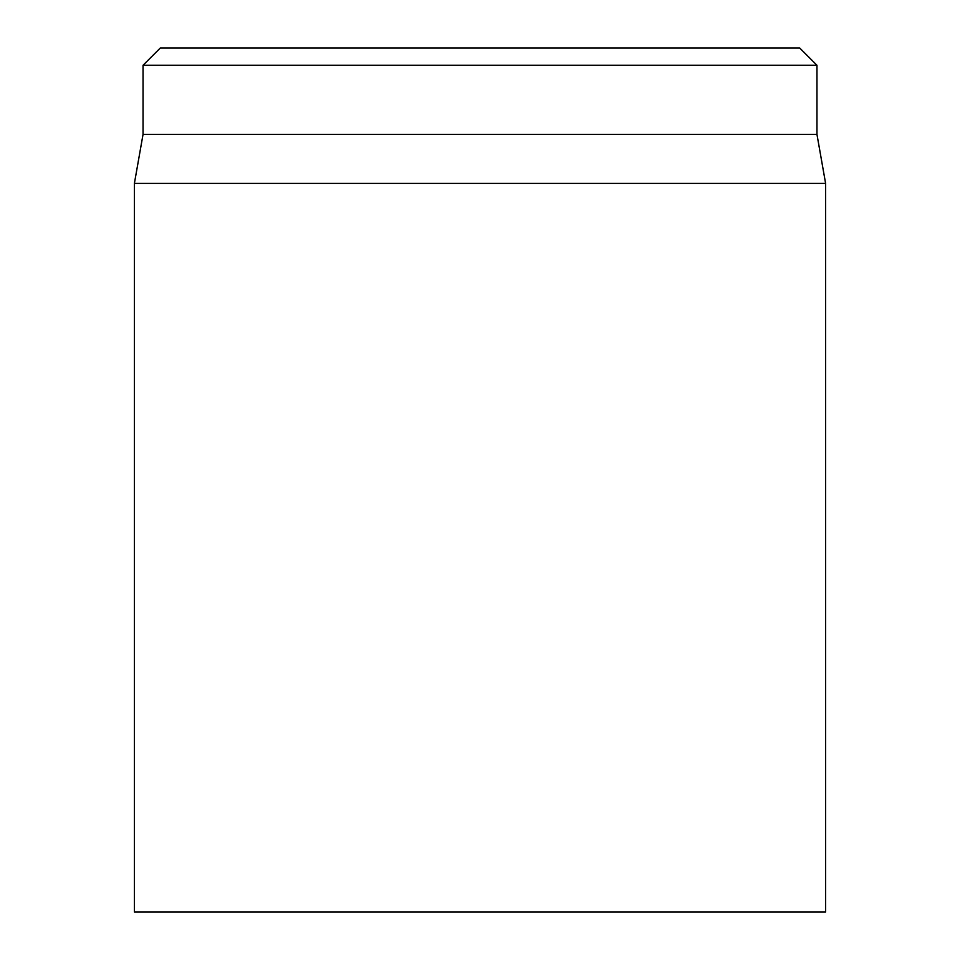 <?xml version="1.0" encoding="UTF-8"?>
<svg xmlns="http://www.w3.org/2000/svg" width="960" height="960" viewBox="0 0 960 960"><rect width="100%" height="100%" fill="white"/><g stroke="black" fill="none" stroke-linecap="round" stroke-linejoin="round"><path stroke-width="1.44" d="M134.4 183.396L134.4 912L825.6 912L825.6 183.396L134.4 183.396L143.04 134.4L816.96 134.4L816.96 65.28L799.68 48L160.32 48L143.04 65.28L816.96 65.28M143.04 134.4L143.04 65.28M816.96 134.4L825.6 183.396"/></g></svg>
